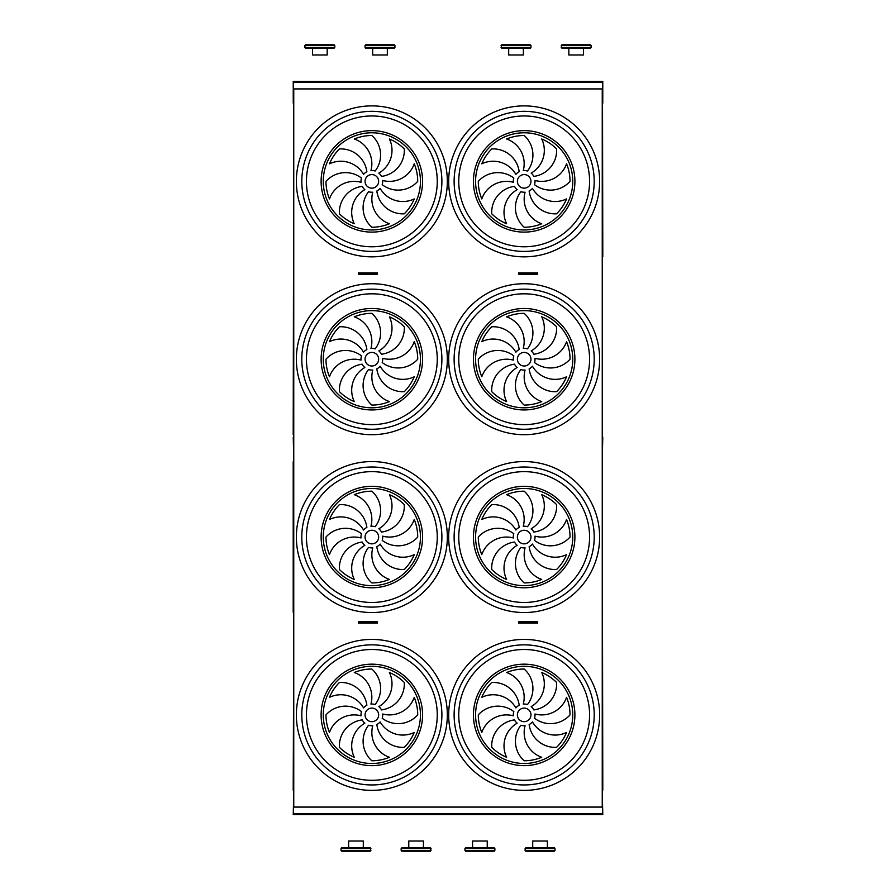<?xml version="1.0" encoding="UTF-8"?>
<svg xmlns="http://www.w3.org/2000/svg" width="896" height="896" viewBox="0 0 896 896"><rect width="100%" height="100%" fill="white"/><g stroke="black" fill="none" stroke-linecap="round" stroke-linejoin="round"><path stroke-width="1.34" d="M602.246 807.083L293.754 807.083L293.754 88.917L602.246 88.917L602.246 807.083M520.677 623.123L537.656 623.123L537.656 621.768L518.762 621.768L518.762 623.123L520.677 623.123L520.677 621.768M358.366 623.123L358.366 621.768L377.261 621.768L377.261 623.123L358.366 623.123M364.19 274.232L358.366 274.232L358.366 272.877L375.334 272.877L375.334 274.232L364.19 274.232L364.19 272.877M520.677 274.232L537.656 274.232L537.656 272.877L518.762 272.877L518.762 274.232L520.677 274.232L520.677 272.877M602.773 81.458L293.25 81.458L602.773 81.458L602.773 103.174M293.25 81.458L293.25 103.174M602.773 437.136L602.246 458.864M293.754 792.826L293.25 814.542L602.773 814.542L602.773 813.736L293.25 813.736M602.246 792.826L602.773 813.736M293.754 256.379L293.754 105.594M602.526 105.896L602.795 256.603L602.246 106.366M371.851 188.16A6.787 6.787 0 0 0 377.731 177.979A6.787 6.787 0 0 0 365.971 177.979A6.787 6.787 0 0 0 371.851 188.16M366.867 171.718A26.197 26.197 0 0 0 339.416 148.938A45.875 45.875 0 0 0 329.47 163.822A26.197 26.197 0 0 1 363.552 174.362A10.864 10.864 0 0 1 366.867 171.718M370.944 170.554A10.864 10.864 0 0 1 375.155 171.024A26.197 26.197 0 0 0 371.851 135.498A45.875 45.875 0 0 0 354.29 138.992A26.197 26.197 0 0 1 370.944 170.554M378.862 173.085A10.864 10.864 0 0 1 381.506 176.4A26.197 26.197 0 0 0 404.286 148.938A45.875 45.875 0 0 0 389.402 138.992A26.197 26.197 0 0 1 378.862 173.085M382.67 180.466A10.864 10.864 0 0 1 382.189 184.677A26.197 26.197 0 0 0 417.715 181.373A45.875 45.875 0 0 0 414.232 163.822A26.197 26.197 0 0 1 382.67 180.466M380.139 188.384A10.864 10.864 0 0 1 376.824 191.027A26.197 26.197 0 0 0 404.286 213.808A45.875 45.875 0 0 0 414.232 198.923A26.197 26.197 0 0 1 380.139 188.384M372.758 192.192A10.864 10.864 0 0 1 368.547 191.722A26.197 26.197 0 0 0 371.851 227.248A45.875 45.875 0 0 0 389.402 223.754A26.197 26.197 0 0 1 372.758 192.192M364.84 189.661A10.864 10.864 0 0 1 362.197 186.346A26.197 26.197 0 0 0 339.416 213.808A45.875 45.875 0 0 0 354.29 223.754A26.197 26.197 0 0 1 364.84 189.661M361.021 182.28A10.864 10.864 0 0 1 361.502 178.069A26.197 26.197 0 0 0 325.976 181.373A45.875 45.875 0 0 0 329.47 198.923A26.197 26.197 0 0 1 361.021 182.28M524.171 188.16A6.787 6.787 0 0 0 530.051 177.979A6.787 6.787 0 0 0 518.291 177.979A6.787 6.787 0 0 0 524.171 188.16M519.187 171.718A26.197 26.197 0 0 0 491.736 148.938A45.875 45.875 0 0 0 481.79 163.822A26.197 26.197 0 0 1 515.872 174.362A10.864 10.864 0 0 1 519.187 171.718M523.264 170.554A10.864 10.864 0 0 1 527.475 171.024A26.197 26.197 0 0 0 524.171 135.498A45.875 45.875 0 0 0 506.61 138.992A26.197 26.197 0 0 1 523.264 170.554M531.182 173.085A10.864 10.864 0 0 1 533.826 176.4A26.197 26.197 0 0 0 556.606 148.938A45.875 45.875 0 0 0 541.722 138.992A26.197 26.197 0 0 1 531.182 173.085M534.99 180.466A10.864 10.864 0 0 1 534.509 184.677A26.197 26.197 0 0 0 570.035 181.373A45.875 45.875 0 0 0 566.552 163.822A26.197 26.197 0 0 1 534.99 180.466M532.459 188.384A10.864 10.864 0 0 1 529.144 191.027A26.197 26.197 0 0 0 556.606 213.808A45.875 45.875 0 0 0 566.552 198.923A26.197 26.197 0 0 1 532.459 188.384M525.078 192.192A10.864 10.864 0 0 1 520.867 191.722A26.197 26.197 0 0 0 524.171 227.248A45.875 45.875 0 0 0 541.722 223.754A26.197 26.197 0 0 1 525.078 192.192M517.16 189.661A10.864 10.864 0 0 1 514.517 186.346A26.197 26.197 0 0 0 491.736 213.808A45.875 45.875 0 0 0 506.61 223.754A26.197 26.197 0 0 1 517.16 189.661M513.341 182.28A10.864 10.864 0 0 1 513.822 178.069A26.197 26.197 0 0 0 478.296 181.373A45.875 45.875 0 0 0 481.79 198.923A26.197 26.197 0 0 1 513.341 182.28M524.171 251.418A70.056 70.056 0 0 1 463.501 146.35A70.056 70.056 0 0 1 584.83 146.35A70.056 70.056 0 0 1 524.171 251.418M371.851 251.418A70.056 70.056 0 0 1 311.181 146.35A70.056 70.056 0 0 1 432.51 146.35A70.056 70.056 0 0 1 371.851 251.418M293.205 434.426L293.474 284.088L293.754 434.997M602.526 434.694L602.246 283.461M371.851 366.005A6.787 6.787 0 0 0 377.731 355.824A6.787 6.787 0 0 0 365.971 355.824A6.787 6.787 0 0 0 371.851 366.005M366.867 349.563A26.197 26.197 0 0 0 339.416 326.782A45.875 45.875 0 0 0 329.47 341.656A26.197 26.197 0 0 1 363.552 352.195A10.864 10.864 0 0 1 366.867 349.563M370.944 348.387A10.864 10.864 0 0 1 375.155 348.869A26.197 26.197 0 0 0 371.851 313.342A45.875 45.875 0 0 0 354.29 316.837A26.197 26.197 0 0 1 370.944 348.387M378.862 350.918A10.864 10.864 0 0 1 381.506 354.234A26.197 26.197 0 0 0 404.286 326.782A45.875 45.875 0 0 0 389.402 316.837A26.197 26.197 0 0 1 378.862 350.918M382.67 358.31A10.864 10.864 0 0 1 382.189 362.522A26.197 26.197 0 0 0 417.715 359.218A45.875 45.875 0 0 0 414.232 341.656A26.197 26.197 0 0 1 382.67 358.31M380.139 366.229A10.864 10.864 0 0 1 376.824 368.872A26.197 26.197 0 0 0 404.286 391.653A45.875 45.875 0 0 0 414.232 376.768A26.197 26.197 0 0 1 380.139 366.229M372.758 370.037A10.864 10.864 0 0 1 368.547 369.555A26.197 26.197 0 0 0 371.851 405.082A45.875 45.875 0 0 0 389.402 401.598A26.197 26.197 0 0 1 372.758 370.037M364.84 367.506A10.864 10.864 0 0 1 362.197 364.19A26.197 26.197 0 0 0 339.416 391.653A45.875 45.875 0 0 0 354.29 401.598A26.197 26.197 0 0 1 364.84 367.506M361.021 360.114A10.864 10.864 0 0 1 361.502 355.902A26.197 26.197 0 0 0 325.976 359.218A45.875 45.875 0 0 0 329.47 376.768A26.197 26.197 0 0 1 361.021 360.114M524.171 366.005A6.787 6.787 0 0 0 530.051 355.824A6.787 6.787 0 0 0 518.291 355.824A6.787 6.787 0 0 0 524.171 366.005M519.187 349.563A26.197 26.197 0 0 0 491.736 326.782A45.875 45.875 0 0 0 481.79 341.656A26.197 26.197 0 0 1 515.872 352.195A10.864 10.864 0 0 1 519.187 349.563M523.264 348.387A10.864 10.864 0 0 1 527.475 348.869A26.197 26.197 0 0 0 524.171 313.342A45.875 45.875 0 0 0 506.61 316.837A26.197 26.197 0 0 1 523.264 348.387M531.182 350.918A10.864 10.864 0 0 1 533.826 354.234A26.197 26.197 0 0 0 556.606 326.782A45.875 45.875 0 0 0 541.722 316.837A26.197 26.197 0 0 1 531.182 350.918M534.99 358.31A10.864 10.864 0 0 1 534.509 362.522A26.197 26.197 0 0 0 570.035 359.218A45.875 45.875 0 0 0 566.552 341.656A26.197 26.197 0 0 1 534.99 358.31M532.459 366.229A10.864 10.864 0 0 1 529.144 368.872A26.197 26.197 0 0 0 556.606 391.653A45.875 45.875 0 0 0 566.552 376.768A26.197 26.197 0 0 1 532.459 366.229M525.078 370.037A10.864 10.864 0 0 1 520.867 369.555A26.197 26.197 0 0 0 524.171 405.082A45.875 45.875 0 0 0 541.722 401.598A26.197 26.197 0 0 1 525.078 370.037M517.16 367.506A10.864 10.864 0 0 1 514.517 364.19A26.197 26.197 0 0 0 491.736 391.653A45.875 45.875 0 0 0 506.61 401.598A26.197 26.197 0 0 1 517.16 367.506M513.341 360.114A10.864 10.864 0 0 1 513.822 355.902A26.197 26.197 0 0 0 478.296 359.218A45.875 45.875 0 0 0 481.79 376.768A26.197 26.197 0 0 1 513.341 360.114M524.171 429.262A70.056 70.056 0 0 1 463.501 324.184A70.056 70.056 0 0 1 584.83 324.184A70.056 70.056 0 0 1 524.171 429.262M371.851 429.262A70.056 70.056 0 0 1 311.181 324.184A70.056 70.056 0 0 1 432.51 324.184A70.056 70.056 0 0 1 371.851 429.262M293.205 612.27L293.205 461.821L293.205 612.27M293.754 612.069L293.754 461.283M602.526 612.539L602.246 461.306M371.851 543.85A6.787 6.787 0 0 0 377.731 533.658A6.787 6.787 0 0 0 365.971 533.658A6.787 6.787 0 0 0 371.851 543.85M366.867 527.408A26.197 26.197 0 0 0 339.416 504.616A45.875 45.875 0 0 0 329.47 519.501A26.197 26.197 0 0 1 363.552 530.04A10.864 10.864 0 0 1 366.867 527.408M370.944 526.232A10.864 10.864 0 0 1 375.155 526.714A26.197 26.197 0 0 0 371.851 491.187A45.875 45.875 0 0 0 354.29 494.682A26.197 26.197 0 0 1 370.944 526.232M378.862 528.763A10.864 10.864 0 0 1 381.506 532.078A26.197 26.197 0 0 0 404.286 504.616A45.875 45.875 0 0 0 389.402 494.682A26.197 26.197 0 0 1 378.862 528.763M382.67 536.155A10.864 10.864 0 0 1 382.189 540.366A26.197 26.197 0 0 0 417.715 537.062A45.875 45.875 0 0 0 414.232 519.501A26.197 26.197 0 0 1 382.67 536.155M380.139 544.074A10.864 10.864 0 0 1 376.824 546.706A26.197 26.197 0 0 0 404.286 569.498A45.875 45.875 0 0 0 414.232 554.613A26.197 26.197 0 0 1 380.139 544.074M372.758 547.882A10.864 10.864 0 0 1 368.547 547.4A26.197 26.197 0 0 0 371.851 582.926A45.875 45.875 0 0 0 389.402 579.432A26.197 26.197 0 0 1 372.758 547.882M364.84 545.35A10.864 10.864 0 0 1 362.197 542.035A26.197 26.197 0 0 0 339.416 569.498A45.875 45.875 0 0 0 354.29 579.432A26.197 26.197 0 0 1 364.84 545.35M361.021 537.958A10.864 10.864 0 0 1 361.502 533.747A26.197 26.197 0 0 0 325.976 537.062A45.875 45.875 0 0 0 329.47 554.613A26.197 26.197 0 0 1 361.021 537.958M524.171 543.85A6.787 6.787 0 0 0 530.051 533.658A6.787 6.787 0 0 0 518.291 533.658A6.787 6.787 0 0 0 524.171 543.85M519.187 527.408A26.197 26.197 0 0 0 491.736 504.616A45.875 45.875 0 0 0 481.79 519.501A26.197 26.197 0 0 1 515.872 530.04A10.864 10.864 0 0 1 519.187 527.408M523.264 526.232A10.864 10.864 0 0 1 527.475 526.714A26.197 26.197 0 0 0 524.171 491.187A45.875 45.875 0 0 0 506.61 494.682A26.197 26.197 0 0 1 523.264 526.232M531.182 528.763A10.864 10.864 0 0 1 533.826 532.078A26.197 26.197 0 0 0 556.606 504.616A45.875 45.875 0 0 0 541.722 494.682A26.197 26.197 0 0 1 531.182 528.763M534.99 536.155A10.864 10.864 0 0 1 534.509 540.366A26.197 26.197 0 0 0 570.035 537.062A45.875 45.875 0 0 0 566.552 519.501A26.197 26.197 0 0 1 534.99 536.155M532.459 544.074A10.864 10.864 0 0 1 529.144 546.706A26.197 26.197 0 0 0 556.606 569.498A45.875 45.875 0 0 0 566.552 554.613A26.197 26.197 0 0 1 532.459 544.074M525.078 547.882A10.864 10.864 0 0 1 520.867 547.4A26.197 26.197 0 0 0 524.171 582.926A45.875 45.875 0 0 0 541.722 579.432A26.197 26.197 0 0 1 525.078 547.882M517.16 545.35A10.864 10.864 0 0 1 514.517 542.035A26.197 26.197 0 0 0 491.736 569.498A45.875 45.875 0 0 0 506.61 579.432A26.197 26.197 0 0 1 517.16 545.35M513.341 537.958A10.864 10.864 0 0 1 513.822 533.747A26.197 26.197 0 0 0 478.296 537.062A45.875 45.875 0 0 0 481.79 554.613A26.197 26.197 0 0 1 513.341 537.958M524.171 607.107A70.056 70.056 0 0 1 463.501 502.029A70.056 70.056 0 0 1 584.83 502.029A70.056 70.056 0 0 1 524.171 607.107M371.851 607.107A70.056 70.056 0 0 1 311.181 502.029A70.056 70.056 0 0 1 432.51 502.029A70.056 70.056 0 0 1 371.851 607.107M513.341 715.803A10.864 10.864 0 0 1 513.822 711.592A26.197 26.197 0 0 0 478.296 714.896A45.875 45.875 0 0 0 481.79 732.458A26.197 26.197 0 0 1 513.341 715.803M517.16 723.195A10.864 10.864 0 0 1 514.517 719.88A26.197 26.197 0 0 0 491.736 747.331A45.875 45.875 0 0 0 506.61 757.277A26.197 26.197 0 0 1 517.16 723.195M525.078 725.726A10.864 10.864 0 0 1 520.867 725.245A26.197 26.197 0 0 0 524.171 760.771A45.875 45.875 0 0 0 541.722 757.277A26.197 26.197 0 0 1 525.078 725.726M532.459 721.918A10.864 10.864 0 0 1 529.144 724.55A26.197 26.197 0 0 0 556.606 747.331A45.875 45.875 0 0 0 566.552 732.458A26.197 26.197 0 0 1 532.459 721.918M534.99 714A10.864 10.864 0 0 1 534.509 718.211A26.197 26.197 0 0 0 570.035 714.896A45.875 45.875 0 0 0 566.552 697.346A26.197 26.197 0 0 1 534.99 714M531.182 706.608A10.864 10.864 0 0 1 533.826 709.923A26.197 26.197 0 0 0 556.606 682.461A45.875 45.875 0 0 0 541.722 672.515A26.197 26.197 0 0 1 531.182 706.608M523.264 704.077A10.864 10.864 0 0 1 527.475 704.558A26.197 26.197 0 0 0 524.171 669.032A45.875 45.875 0 0 0 506.61 672.515A26.197 26.197 0 0 1 523.264 704.077M519.187 705.242A26.197 26.197 0 0 0 491.736 682.461A45.875 45.875 0 0 0 481.79 697.346A26.197 26.197 0 0 1 515.872 707.885A10.864 10.864 0 0 1 519.187 705.242M524.171 721.683A6.787 6.787 0 0 0 530.051 711.502A6.787 6.787 0 0 0 518.291 711.502A6.787 6.787 0 0 0 524.171 721.683M361.021 715.803A10.864 10.864 0 0 1 361.502 711.592A26.197 26.197 0 0 0 325.976 714.896A45.875 45.875 0 0 0 329.47 732.458A26.197 26.197 0 0 1 361.021 715.803M364.84 723.195A10.864 10.864 0 0 1 362.197 719.88A26.197 26.197 0 0 0 339.416 747.331A45.875 45.875 0 0 0 354.29 757.277A26.197 26.197 0 0 1 364.84 723.195M372.758 725.726A10.864 10.864 0 0 1 368.547 725.245A26.197 26.197 0 0 0 371.851 760.771A45.875 45.875 0 0 0 389.402 757.277A26.197 26.197 0 0 1 372.758 725.726M380.139 721.918A10.864 10.864 0 0 1 376.824 724.55A26.197 26.197 0 0 0 404.286 747.331A45.875 45.875 0 0 0 414.232 732.458A26.197 26.197 0 0 1 380.139 721.918M382.67 714A10.864 10.864 0 0 1 382.189 718.211A26.197 26.197 0 0 0 417.715 714.896A45.875 45.875 0 0 0 414.232 697.346A26.197 26.197 0 0 1 382.67 714M378.862 706.608A10.864 10.864 0 0 1 381.506 709.923A26.197 26.197 0 0 0 404.286 682.461A45.875 45.875 0 0 0 389.402 672.515A26.197 26.197 0 0 1 378.862 706.608M370.944 704.077A10.864 10.864 0 0 1 375.155 704.558A26.197 26.197 0 0 0 371.851 669.032A45.875 45.875 0 0 0 354.29 672.515A26.197 26.197 0 0 1 370.944 704.077M366.867 705.242A26.197 26.197 0 0 0 339.416 682.461A45.875 45.875 0 0 0 329.47 697.346A26.197 26.197 0 0 1 363.552 707.885A10.864 10.864 0 0 1 366.867 705.242M371.851 721.683A6.787 6.787 0 0 0 377.731 711.502A6.787 6.787 0 0 0 365.971 711.502A6.787 6.787 0 0 0 371.851 721.683M524.171 784.952A70.056 70.056 0 0 1 463.501 679.874A70.056 70.056 0 0 1 584.83 679.874A70.056 70.056 0 0 1 524.171 784.952A70.056 70.056 0 0 1 463.501 679.874A70.056 70.056 0 0 1 584.83 679.874A70.056 70.056 0 0 1 524.171 784.952M371.851 784.952A70.056 70.056 0 0 1 311.181 679.874A70.056 70.056 0 0 1 432.51 679.874A70.056 70.056 0 0 1 371.851 784.952A70.056 70.056 0 0 1 311.181 679.874A70.056 70.056 0 0 1 432.51 679.874A70.056 70.056 0 0 1 371.851 784.952M293.205 790.104L293.754 639.89M602.526 639.419L602.795 790.138L602.246 639.89M293.25 437.136L293.754 458.864M535.147 623.123L535.147 621.768M531.821 623.123L531.821 621.768M364.19 623.123L364.19 621.768M375.334 623.123L375.334 621.768M360.864 623.123L360.864 621.768M360.864 274.232L360.864 272.877M375.334 272.877L377.261 272.877L377.261 274.232L375.334 274.232M535.147 274.232L535.147 272.877M531.821 274.232L531.821 272.877M431.043 848.49L401.173 848.49L401.856 847.806L430.36 847.806L431.043 848.49L430.36 851.2L401.856 851.2L401.173 850.517L431.043 850.517M370.899 848.49L341.029 848.49L341.712 847.806L370.216 847.806L370.899 848.49L370.216 851.2L341.712 851.2L341.029 850.517L370.899 850.517M554.982 850.517L554.982 848.49L525.123 848.49L525.123 850.517L554.982 850.517L554.31 851.2L525.795 851.2L525.123 850.517M525.123 848.49L525.795 847.806L554.31 847.806L554.982 848.49M494.85 850.517L494.85 848.49L464.979 848.49L464.979 850.517L494.85 850.517L494.166 851.2L465.662 851.2L464.979 850.517M464.979 848.49L465.662 847.806L494.166 847.806L494.85 848.49M487.245 851.2L472.584 851.2M394.923 47.51L394.251 48.194L365.736 48.194L365.064 47.51L394.923 47.51L394.923 45.483L365.064 45.483L365.736 44.8L394.251 44.8L394.923 45.483M372.669 44.8L365.736 44.8M334.79 47.51L334.107 48.194L305.603 48.194L304.92 47.51L334.79 47.51L334.79 45.483L304.92 45.483L305.603 44.8L334.107 44.8L334.79 45.483M327.186 44.8L305.603 44.8M561.232 47.51L591.102 47.51L590.419 48.194L561.904 48.194L561.232 47.51L561.904 44.8L590.419 44.8L591.102 45.483L561.232 45.483M583.498 48.194L568.837 48.194L583.498 48.194L583.498 54.981L568.837 54.981L568.837 48.194M501.088 47.51L530.958 47.51L530.275 48.194L501.771 48.194L501.088 47.51L501.771 44.8L530.275 44.8L530.958 45.483L501.088 45.483M532.717 847.806L532.717 841.019L547.389 841.019L547.389 847.806M472.584 847.806L472.584 841.019L487.245 841.019L487.245 847.806M408.778 847.806L408.778 841.019L423.438 841.019L423.438 847.806M348.634 847.806L348.634 841.019L363.294 841.019L363.294 847.806M327.186 48.194L327.186 54.981L312.525 54.981L312.525 48.194M387.33 48.194L387.33 54.981L372.669 54.981L372.669 48.194M523.354 48.194L523.354 54.981L508.693 54.981L508.693 48.194M371.851 256.85A75.477 75.477 0 0 1 306.477 143.629A75.477 75.477 0 0 1 437.214 143.629A75.477 75.477 0 0 1 371.851 256.85M524.171 256.85A75.477 75.477 0 0 1 458.797 143.629A75.477 75.477 0 0 1 589.534 143.629A75.477 75.477 0 0 1 524.171 256.85M371.851 434.694A75.477 75.477 0 0 1 306.477 321.474A75.477 75.477 0 0 1 437.214 321.474A75.477 75.477 0 0 1 371.851 434.694M524.171 434.694A75.477 75.477 0 0 1 458.797 321.474A75.477 75.477 0 0 1 589.534 321.474A75.477 75.477 0 0 1 524.171 434.694M371.851 612.539A75.477 75.477 0 0 1 306.477 499.318A75.477 75.477 0 0 1 437.214 499.318A75.477 75.477 0 0 1 371.851 612.539M524.171 612.539A75.477 75.477 0 0 1 458.797 499.318A75.477 75.477 0 0 1 589.534 499.318A75.477 75.477 0 0 1 524.171 612.539M524.171 790.384A75.477 75.477 0 0 1 458.797 677.163A75.477 75.477 0 0 1 589.534 677.163A75.477 75.477 0 0 1 524.171 790.384M371.851 790.384A75.477 75.477 0 0 1 306.477 677.163A75.477 75.477 0 0 1 437.214 677.163A75.477 75.477 0 0 1 371.851 790.384M602.773 82.264L293.25 82.264M371.851 232.109A50.736 50.736 0 0 1 327.914 156.005A50.736 50.736 0 0 1 415.789 156.005A50.736 50.736 0 0 1 371.851 232.109M371.851 229.958A48.586 48.586 0 0 0 413.93 157.08A48.586 48.586 0 0 0 329.773 157.08A48.586 48.586 0 0 0 371.851 229.958M524.171 232.109A50.736 50.736 0 0 1 480.234 156.005A50.736 50.736 0 0 1 568.109 156.005A50.736 50.736 0 0 1 524.171 232.109M524.171 229.958A48.586 48.586 0 0 0 566.25 157.08A48.586 48.586 0 0 0 482.093 157.08A48.586 48.586 0 0 0 524.171 229.958M524.171 246.781A65.408 65.408 0 0 0 589.579 181.373A65.408 65.408 0 0 0 524.171 115.965A65.408 65.408 0 0 0 458.763 181.373A65.408 65.408 0 0 0 524.171 246.781M371.851 246.781A65.408 65.408 0 0 0 437.259 181.373A65.408 65.408 0 0 0 371.851 115.965A65.408 65.408 0 0 0 306.443 181.373A65.408 65.408 0 0 0 371.851 246.781M602.246 434.224L602.246 284.211M371.851 409.942A50.736 50.736 0 0 1 327.914 333.85A50.736 50.736 0 0 1 415.789 333.85A50.736 50.736 0 0 1 371.851 409.942M371.851 407.803A48.586 48.586 0 0 0 413.93 334.925A48.586 48.586 0 0 0 329.773 334.925A48.586 48.586 0 0 0 371.851 407.803M524.171 409.942A50.736 50.736 0 0 1 480.234 333.85A50.736 50.736 0 0 1 568.109 333.85A50.736 50.736 0 0 1 524.171 409.942M524.171 407.803A48.586 48.586 0 0 0 566.25 334.925A48.586 48.586 0 0 0 482.093 334.925A48.586 48.586 0 0 0 524.171 407.803M524.171 424.626A65.408 65.408 0 0 0 589.579 359.218A65.408 65.408 0 0 0 524.171 293.81A65.408 65.408 0 0 0 458.763 359.218A65.408 65.408 0 0 0 524.171 424.626M371.851 424.626A65.408 65.408 0 0 0 437.259 359.218A65.408 65.408 0 0 0 371.851 293.81A65.408 65.408 0 0 0 306.443 359.218A65.408 65.408 0 0 0 371.851 424.626M602.246 612.069L602.246 462.045M371.851 587.787A50.736 50.736 0 0 1 327.914 511.694A50.736 50.736 0 0 1 415.789 511.694A50.736 50.736 0 0 1 371.851 587.787M371.851 585.648A48.586 48.586 0 0 0 413.93 512.77A48.586 48.586 0 0 0 329.773 512.77A48.586 48.586 0 0 0 371.851 585.648M524.171 587.787A50.736 50.736 0 0 1 480.234 511.694A50.736 50.736 0 0 1 568.109 511.694A50.736 50.736 0 0 1 524.171 587.787M524.171 585.648A48.586 48.586 0 0 0 566.25 512.77A48.586 48.586 0 0 0 482.093 512.77A48.586 48.586 0 0 0 524.171 585.648M524.171 602.47A65.408 65.408 0 0 0 589.579 537.062A65.408 65.408 0 0 0 524.171 471.643A65.408 65.408 0 0 0 458.763 537.062A65.408 65.408 0 0 0 524.171 602.47M371.851 602.47A65.408 65.408 0 0 0 437.259 537.062A65.408 65.408 0 0 0 371.851 471.643A65.408 65.408 0 0 0 306.443 537.062A65.408 65.408 0 0 0 371.851 602.47M524.171 763.482A48.586 48.586 0 0 0 566.25 690.603A48.586 48.586 0 0 0 482.093 690.603A48.586 48.586 0 0 0 524.171 763.482M371.851 763.482A48.586 48.586 0 0 0 413.93 690.603A48.586 48.586 0 0 0 329.773 690.603A48.586 48.586 0 0 0 371.851 763.482M371.851 765.632A50.736 50.736 0 0 1 321.115 714.896A50.736 50.736 0 0 1 371.851 664.171A50.736 50.736 0 0 1 422.576 714.896A50.736 50.736 0 0 1 371.851 765.632M371.851 649.488A65.408 65.408 0 0 0 306.443 714.896A65.408 65.408 0 0 0 371.851 780.304A65.408 65.408 0 0 0 437.259 714.896A65.408 65.408 0 0 0 371.851 649.488M524.171 765.632A50.736 50.736 0 0 1 473.435 714.896A50.736 50.736 0 0 1 524.171 664.171A50.736 50.736 0 0 1 574.896 714.896A50.736 50.736 0 0 1 524.171 765.632M524.171 649.488A65.408 65.408 0 0 0 458.763 714.896A65.408 65.408 0 0 0 524.171 780.304A65.408 65.408 0 0 0 589.579 714.896A65.408 65.408 0 0 0 524.171 649.488M293.754 789.914L293.754 790.675M602.246 790.675L602.246 789.914M401.173 848.49L401.173 850.517M341.029 848.49L341.029 850.517M365.064 47.51L365.064 45.483M304.92 47.51L304.92 45.483M591.102 47.51L591.102 45.483M530.958 47.51L530.958 45.483"/></g></svg>
